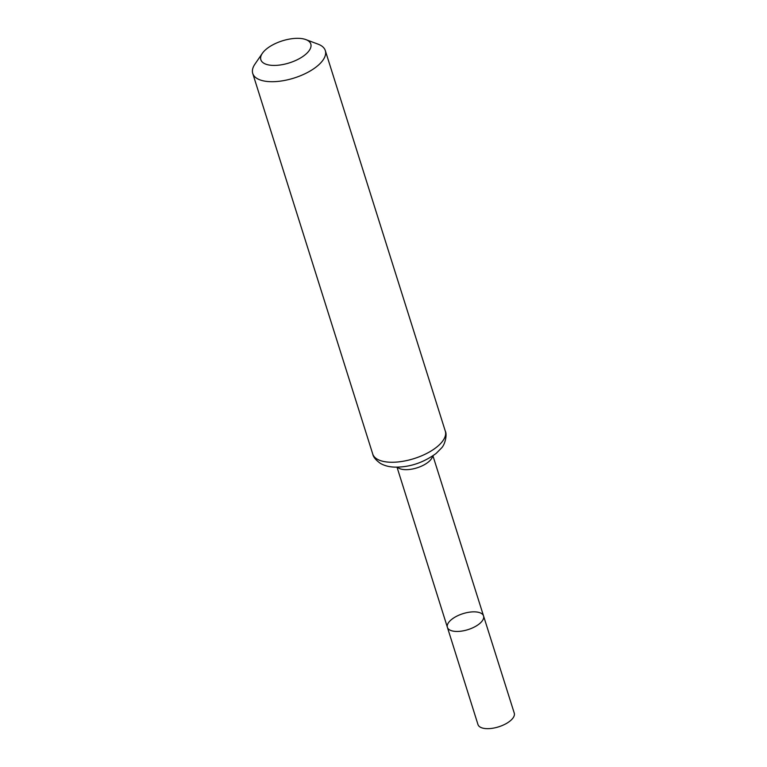 <?xml version="1.0" encoding="UTF-8"?>
<svg xmlns="http://www.w3.org/2000/svg" width="767" height="767" viewBox="0 0 767 767"><rect width="100%" height="100%" fill="white"/><g stroke="black" fill="none" stroke-linecap="round" stroke-linejoin="round"><path stroke-width="1.15" d="M483.555 615.949A18.954 8.37 162.5 0 1 467.995 629.63A18.954 8.37 162.5 0 1 447.401 627.348A18.954 8.37 -17.5 0 0 456.058 631.433A18.954 8.37 -17.5 0 0 475.53 626.399A18.954 8.37 -17.5 0 0 483.555 615.949A18.954 8.37 -17.5 0 0 462.961 613.667A18.954 8.37 -17.5 0 0 447.401 627.348L477.975 724.547A19.022 8.399 -17.5 0 0 486.661 728.65A19.022 8.399 -17.5 0 0 506.21 723.588A19.022 8.399 -17.5 0 0 514.254 713.099L432.943 455.828M298.842 38.35A26.193 11.563 162.5 0 1 305.86 39.596A26.193 11.563 162.5 0 1 289.303 62.904A26.193 11.563 162.5 0 1 262.372 53.306A26.193 11.563 162.5 0 1 298.842 38.35M305.86 39.596L318.132 44.179A38.043 16.797 162.5 0 1 325.313 50.584A38.043 16.797 162.5 0 1 294.077 78.042A38.043 16.797 162.5 0 1 252.746 73.469A38.043 16.797 162.5 0 1 254.951 64.102L262.372 53.306M397.469 467.151A18.83 8.312 -17.5 0 0 405.12 469.653A18.83 8.312 -17.5 0 0 432.569 456.087M390.106 462.223A38.043 16.797 -17.5 0 0 429.194 452.108A38.043 16.797 -17.5 0 0 445.301 431.14C447.276 434.477 445.148 444.572 441.38 448.139L436.126 453.441C423.307 462.779 409.52 467.343 394.765 467.122C389.243 466.969 384.44 465.713 380.355 463.364C375.792 460.075 373.251 456.959 372.733 454.016A38.043 16.797 -17.5 0 0 390.106 462.223M397.018 467.161L447.401 627.348M252.746 73.469L372.733 454.016M325.313 50.584L445.301 431.14"/></g></svg>

